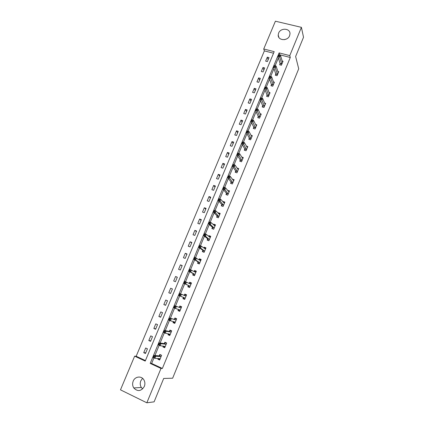 <?xml version="1.0" encoding="UTF-8"?>
<svg xmlns="http://www.w3.org/2000/svg" width="424" height="424" viewBox="0 0 424 424"><rect width="100%" height="100%" fill="white"/><g stroke="black" fill="none" stroke-linecap="round" stroke-linejoin="round"><path stroke-width="0.64" d="M289.587 35.748C287.578 41.319 277.853 40.656 278.208 35.017L278.616 33.088C280.624 27.507 290.424 28.201 289.979 33.936L289.587 35.748M142.676 388.898L141.351 387.467C140.09 385.411 139.899 383.206 140.789 380.858L142.581 378.341M144.319 386.476C141.155 391.357 137.636 391.845 133.761 387.944C132.468 385.819 132.283 383.545 133.205 381.118C135.012 376.321 141.574 375.579 143.927 379.946C145.061 382.008 145.188 384.186 144.319 386.476M120.48 389.847L134.641 356.155L145.22 361.084L274.196 51.649L263.728 48.988L275.404 21.2L301.411 27.343L289.772 55.602L279.119 52.899L150.202 363.405L160.988 368.435L146.842 402.8L120.48 389.847M273.538 53.212L264.375 50.88L136.168 356.261L134.641 356.155M264.375 50.88L263.728 48.988M301.411 27.343L303.52 37.254L295.629 56.503L298.713 68.789L172.648 378.208L163.691 378.452L154.103 401.846L146.842 402.8M136.168 356.261L145.432 360.57M145.48 353.484L147.435 348.798L145.681 347.993L143.725 352.673L145.48 353.484M150.557 341.325L152.502 336.667L150.748 335.882L148.803 340.53L150.557 341.325M155.603 329.247L157.532 324.62L155.778 323.851L153.848 328.468L155.603 329.247M160.611 317.247L162.53 312.652L160.776 311.894L158.857 316.484L160.611 317.247M165.588 305.328L167.496 300.764L165.742 300.022L163.834 304.58L165.588 305.328M170.533 293.482L172.43 288.951L170.676 288.225L168.784 292.751L170.533 293.482M175.446 281.721L177.327 277.216L175.578 276.501L173.697 281.001L175.446 281.721M180.327 270.03L182.198 265.557L180.444 264.857L178.578 269.33L180.327 270.03M185.177 258.417L187.032 253.971L185.283 253.292L183.428 257.734L185.177 258.417M189.994 246.885L191.839 242.464L190.09 241.797L188.245 246.212L189.994 246.885M194.78 235.421L196.614 231.032L194.865 230.375L193.031 234.758L194.78 235.421M199.54 224.031L201.358 219.669L199.609 219.033L197.791 223.384L199.54 224.031M204.262 212.716L206.075 208.38L204.326 207.755L202.513 212.085L204.262 212.716M208.958 201.474L210.755 197.165L209.011 196.556L207.209 200.854L208.958 201.474M213.622 190.302L215.408 186.019L213.664 185.426L211.878 189.698L213.622 190.302M218.259 179.198L220.035 174.948L218.286 174.365L216.51 178.61L218.259 179.198M222.865 168.169L224.63 163.945L222.886 163.373L221.121 167.591L222.865 168.169M227.444 157.209L229.198 153.011L227.45 152.449L225.701 156.642L227.444 157.209M231.992 146.317L233.735 142.146L231.992 141.6L230.248 145.766L231.992 146.317M236.513 135.489L238.246 131.345L236.502 130.815L234.769 134.954L236.513 135.489M241.002 124.736L242.724 120.617L240.98 120.093L239.263 124.211L241.002 124.736M245.47 114.045L247.176 109.954L245.438 109.445L243.726 113.531L245.47 114.045M249.906 103.424L251.602 99.354L249.863 98.861L248.162 102.921L249.906 103.424M254.31 92.867L256.001 88.823L254.262 88.34L252.572 92.379L254.31 92.867M258.693 82.373L260.373 78.355L258.635 77.883L256.955 81.896L258.693 82.373M263.05 71.948L264.714 67.951L262.981 67.496L261.311 71.481L263.05 71.948M267.374 61.581L269.033 57.616L267.295 57.166L265.641 61.13L267.374 61.581M153.976 357.856L151.649 363.469L162.371 368.461L290.281 57.479L279.686 54.781L279.543 55.131M278.377 57.94L275.123 65.778M273.973 68.55L270.676 76.495M269.542 79.23L266.203 87.28M265.085 89.978L261.703 98.135M260.596 100.795L257.172 109.058M256.08 111.682L252.609 120.056M251.538 122.642L248.019 131.122M246.964 133.666L243.403 142.257M242.364 144.764L238.749 153.467M237.726 155.931L234.069 164.751M233.068 167.178L229.363 176.108M228.372 178.488L224.619 187.541M223.649 189.878L219.849 199.047M218.895 201.342L215.042 210.627M214.109 212.885L210.209 222.287M209.286 224.497L205.338 234.022M204.437 236.189L200.435 245.841M199.556 247.961L195.506 257.734M194.643 259.811L190.535 269.706M189.698 271.736L185.537 281.764M184.716 283.746L180.507 293.89M179.691 295.851L175.462 306.049M174.619 308.084L170.384 318.286M169.51 320.401L165.275 330.609M164.369 332.798L160.129 343.016M159.191 345.284L154.946 355.508M158.157 358.503L157.871 359.197L159.657 360.024L161.613 355.286L159.827 354.469L159.297 355.741M163.282 346.106L162.943 346.927L164.729 347.733L166.674 343.032L164.888 342.226L164.364 343.493M168.376 333.794L167.989 334.737L169.77 335.527L171.699 330.858L169.918 330.068L169.399 331.329M173.432 321.567L172.992 322.627L174.778 323.406L176.697 318.763L174.911 317.995L174.397 319.24M178.456 309.419L177.969 310.601L179.755 311.359L181.657 306.748L179.871 305.996L179.363 307.236M183.422 297.415L182.908 298.65L184.694 299.397L186.587 294.812L184.8 294.076L184.292 295.311M188.325 285.553L187.821 286.783L189.602 287.509L191.484 282.962L189.698 282.236L189.199 283.449L190.191 282.93L191.309 283.38M193.201 273.772L192.697 274.991L194.478 275.701L196.344 271.18L194.563 270.475L194.118 271.556M198.045 262.064L197.542 263.272L199.322 263.972L201.177 259.483L199.397 258.788L199.004 259.742M202.852 250.43L202.354 251.633L204.135 252.317L205.979 247.86L204.198 247.176L203.859 248.003M207.633 238.876L207.14 240.074L208.915 240.742L210.749 236.311L208.968 235.643L208.682 236.343M212.382 227.397L211.889 228.584L213.669 229.241L215.487 224.837L213.707 224.185L213.473 224.757M217.099 215.991L216.611 217.168L218.387 217.809L220.194 213.436L218.418 212.8L218.233 213.246M221.784 204.654L221.302 205.831L223.077 206.456L224.874 202.11L223.093 201.485L222.96 201.813M226.443 193.397L225.96 194.563L227.736 195.173L229.522 190.853L227.656 190.456M231.069 182.209L230.587 183.364L232.368 183.963L234.138 179.675L232.326 179.167M235.665 171.089L235.188 172.239L236.963 172.828L238.728 168.561L236.995 167.994M240.233 160.044L239.761 161.189L241.537 161.761L243.286 157.521L241.701 157.013M244.775 149.068L244.304 150.202L246.079 150.764L247.817 146.55L246.355 146.094M249.286 138.16L248.819 139.289L250.589 139.835L252.317 135.654L250.96 135.235M253.769 127.322L253.303 128.446L255.073 128.976L256.79 124.82L255.529 124.439M258.221 116.552L257.76 117.665L259.53 118.185L261.237 114.056L260.055 113.712M262.647 105.846L262.191 106.954L263.961 107.463L265.657 103.361L264.539 103.043M267.046 95.209L266.59 96.312L268.36 96.81L270.046 92.729L268.996 92.437M271.418 84.641L270.968 85.733L272.733 86.22L274.408 82.166L273.411 81.896M275.764 74.136L275.314 75.223L277.079 75.695L278.743 71.667L277.8 71.418M280.079 63.695L279.633 64.777L281.398 65.238L283.052 61.231L282.156 60.998M290.281 57.479L289.772 55.602M162.371 368.461L160.988 368.435M151.649 363.469L150.202 363.405M279.686 54.781L279.119 52.899M159.822 359.319L157.871 359.197M145.745 352.848L143.725 352.673M150.769 340.811L148.803 340.53M164.963 347.171L162.943 346.927M155.767 328.849L153.848 328.468M169.95 335.098L167.989 334.737M160.728 316.972L158.857 316.484M174.905 323.104L172.992 322.627M165.657 305.169L163.834 304.58M179.824 311.184L177.969 310.601M170.554 293.44L168.784 292.751M184.716 299.349L182.908 298.65M177.28 277.328L175.578 276.501M191.431 283.084L189.698 282.236M182.103 265.779L180.444 264.857M196.243 271.429L194.563 270.475M186.894 254.305L185.283 253.292M201.029 259.848L199.397 258.788M191.653 242.904L190.09 241.797M205.778 248.342L204.198 247.176M196.386 231.578L194.865 230.375M210.479 236.889L208.968 235.643M201.087 220.326L199.609 219.033M215.016 225.393L213.707 224.185M205.757 209.143L204.326 207.755M219.579 213.988L218.418 212.8M210.394 198.029L209.011 196.556M224.142 202.667L223.093 201.485M215.01 186.984L213.664 185.426M228.7 191.431L227.741 190.249M219.59 176.013L218.286 174.365M233.242 180.274L232.363 179.076M224.142 165.106L222.886 163.373M228.668 154.272L227.45 152.449M233.168 143.503L231.992 141.6M237.636 132.797L236.502 130.815M242.078 122.16L240.98 120.093M246.492 111.592L245.438 109.445M250.881 101.087L249.863 98.861M255.237 90.646L254.262 88.34M259.573 80.269L258.635 77.883M263.882 69.955L262.981 67.496M268.164 59.699L267.295 57.166M284.303 39.665L286.502 38.976M158.666 358.534L159.928 359.366M160.913 354.968L161.549 355.439M154.585 356.595L153.854 356.261L153.52 357.066L154.246 357.406L154.585 356.595L155.762 356.271L154.924 358.291L153.101 357.448L153.939 355.429L155.762 356.271L161.083 356.563M160.182 358.741L154.924 358.291L154.246 357.406M153.854 356.261L153.939 355.429L159.111 355.837L160.431 354.925M153.52 357.066L153.101 357.448M163.669 346.154L164.978 347.134M166.245 342.836L165.471 342.724L166.59 343.228M159.806 344.007L159.074 343.679L158.74 344.484L159.472 344.813L159.806 344.007L160.966 343.705L160.134 345.714L158.311 344.887L159.143 342.884L160.966 343.705L166.15 344.299M165.254 346.466L160.134 345.714L159.472 344.813M159.074 343.679L159.143 342.884L164.183 343.578L165.471 342.724M158.74 344.484L158.311 344.887M168.646 333.847L168.879 334.483L169.998 334.981M171.699 330.858L170.48 330.609L171.598 331.102M164.989 331.51L164.258 331.186L163.929 331.987L164.655 332.31L164.989 331.51L166.139 331.224L165.312 333.216L163.489 332.411L164.316 330.418L166.139 331.224L171.179 332.114M170.294 334.266L165.312 333.216L164.655 332.31M164.258 331.186L164.316 330.418L169.218 331.404L170.48 330.609M163.929 331.987L163.489 332.411M173.591 321.604L173.867 322.42L174.985 322.908M176.644 318.89L175.457 318.572L176.575 319.055M170.135 319.097L169.409 318.779L169.081 319.569L169.807 319.887L170.135 319.097L171.28 318.827L170.459 320.809L168.635 320.019L169.457 318.042L176.177 320.014M175.298 322.15L170.459 320.809L169.807 319.887M169.409 318.779L169.457 318.042L174.222 319.309L175.457 318.572M169.081 319.569L168.635 320.019M178.509 309.435L178.822 310.437L179.94 310.914M181.552 307.002L180.401 306.61L181.52 307.082M175.25 306.764L174.524 306.457L174.195 307.241L174.927 307.554L175.25 306.764L176.379 306.52L175.568 308.486L173.745 307.713L174.561 305.746L181.143 307.994M180.269 310.114L175.568 308.486L174.927 307.554M174.524 306.457L174.561 305.746L179.188 307.294L180.401 306.61M174.195 307.241L173.745 307.713M185.203 298.157L183.407 297.356L183.74 298.533L184.859 298.994M186.433 295.194L185.309 294.733L186.428 295.194M180.333 294.516L179.601 294.214L179.278 294.998L180.004 295.3L180.333 294.516L181.451 294.293L180.64 296.244L178.817 295.486L179.628 293.535L186.078 296.047M185.187 298.099L180.64 296.244L180.004 295.3M179.601 294.214L179.628 293.535L184.127 295.358L185.309 294.733M179.278 294.998L178.817 295.486M189.724 287.212L188.632 286.704L189.745 287.159M188.632 286.704L188.245 285.394L183.857 283.343L184.663 281.404L190.975 284.186M185.378 282.352L186.481 282.146L185.68 284.085L183.857 283.343L184.323 282.834L185.055 283.131L185.378 282.352L184.647 282.055L184.323 282.834M190.111 286.279L185.68 284.085L185.055 283.131M184.663 281.404L184.647 282.055M194.552 275.526L193.487 274.953L194.605 275.399M194.219 271.614L195.035 271.206L196.153 271.646M193.487 274.953L193.121 273.607L188.866 271.286L189.661 269.357L195.84 272.399M195.787 272.431L195.374 272.261L195.787 272.431M190.387 270.274L191.484 270.083L190.683 272.012L188.866 271.286L189.337 270.751L190.069 271.042L190.387 270.274L189.661 269.982L189.337 270.751M194.982 274.482L190.683 272.012L190.069 271.042M189.661 269.357L189.661 269.982M199.344 263.919L198.31 263.283L199.428 263.717M199.19 259.859L199.852 259.557L200.965 259.992M198.31 263.283L197.966 261.894L193.837 259.303L194.627 257.389L200.679 260.691M195.363 258.269L196.45 258.099L195.655 260.018L193.837 259.303L194.319 258.751L195.045 259.038L195.363 258.269L194.637 257.988L194.319 258.751M199.826 262.758L195.655 260.018L195.045 259.038M194.627 257.389L194.637 257.988M203.854 252.211L203.107 251.681L204.22 252.11M204.124 248.199L204.633 247.982L205.751 248.406M203.107 251.681L202.783 250.255L198.777 247.404L199.561 245.507L201.384 246.201L205.481 249.058M200.308 246.349L201.384 246.201L200.594 248.098L198.777 247.404L199.264 246.832L199.996 247.113L200.308 246.349L199.582 246.074L199.264 246.832M204.633 251.114L200.594 248.098L199.996 247.113M199.561 245.507L199.582 246.074M208.317 240.514L207.866 240.159L208.984 240.583M209.027 236.624L210.505 236.899M207.866 240.159L207.564 238.691L203.679 235.585L204.463 233.698L206.281 234.377L210.256 237.504M205.221 234.509L206.281 234.377L205.497 236.263L203.679 235.585L204.177 234.991L204.909 235.267L205.221 234.509L204.49 234.239L204.177 234.991M209.414 239.544L205.497 236.263L204.909 235.267M204.463 233.698L204.49 234.239M212.859 228.939L213.717 229.124M213.887 225.139L215.228 225.467M212.599 228.711L212.313 227.206L208.555 223.84L209.334 221.969L211.152 222.632L214.994 226.024M210.097 222.748L211.152 222.632L210.373 224.508L208.555 223.84L209.059 223.231L209.785 223.496L210.097 222.748L209.371 222.478L209.059 223.231M214.157 228.048L210.373 224.508L209.785 223.496M209.334 221.969L209.371 222.478M217.433 217.464L218.418 217.74M218.71 213.738L219.918 214.109M217.3 217.337L217.035 215.795L213.394 212.175L214.168 210.315L215.986 210.961L219.706 214.613M214.947 211.062L215.986 210.961L215.212 212.827L213.394 212.175L213.908 211.549L214.634 211.809L214.947 211.062L214.215 210.802L213.908 211.549M218.874 216.627L214.634 211.809M214.168 210.315L214.215 210.802M222.012 206.08L223.088 206.43M223.528 202.455L224.577 202.82M221.975 206.038L221.726 204.453L218.206 200.589L218.975 198.739L220.787 199.375L224.386 203.282M219.759 199.455L220.787 199.375L220.024 201.225L218.206 200.589L218.726 199.943L219.452 200.197L219.759 199.455L219.033 199.201L218.726 199.943M223.559 205.285L219.452 200.197M218.975 198.739L219.033 199.201M228.351 191.314L229.209 191.606M226.612 194.786L226.384 193.185L222.982 189.078L223.745 187.238L225.563 187.858L229.04 192.019M224.54 187.922L225.563 187.858L224.799 189.698L222.982 189.078L223.512 188.41L224.238 188.659L224.54 187.922L223.814 187.673L223.512 188.41M228.218 194.007L224.238 188.659M223.745 187.238L223.814 187.673M233.11 180.227L233.809 180.465M231.218 183.576L231.016 181.991L227.73 177.64L228.488 175.817L230.301 176.421L233.661 180.831M229.294 176.469L230.301 176.421L229.543 178.25L227.73 177.64L228.266 176.956L228.992 177.2L229.294 176.469L228.568 176.225L228.266 176.956M232.845 182.808L228.992 177.2M228.488 175.817L228.568 176.225M237.806 169.203L238.383 169.393M235.797 172.441L235.617 170.867L232.447 166.277L233.2 164.464L235.013 165.058L238.251 169.711M234.016 165.084L235.013 165.058L234.26 166.876L232.447 166.277L232.988 165.577L233.714 165.816L234.016 165.084L233.29 164.851L232.988 165.577M237.44 171.678L233.714 165.816M233.2 164.464L233.29 164.851M242.454 158.237L242.931 158.391M240.35 161.374L240.185 159.816L237.133 154.993L237.88 153.191L239.693 153.769L242.814 158.666M238.701 153.779L239.693 153.769L238.945 155.571L237.133 154.993L237.679 154.272L238.405 154.5L238.701 153.779L237.975 153.546L237.679 154.272M242.009 160.617L238.405 154.5M237.88 153.191L237.975 153.546M247.06 147.335L247.441 147.457M244.871 150.382L244.728 148.835L241.786 143.778L242.528 141.987L244.341 142.549L247.346 147.69M243.36 142.549L244.341 142.549L243.599 144.346L241.786 143.778L242.337 143.036L243.063 143.264L243.36 142.549L242.639 142.321L242.337 143.036M246.545 149.624L243.063 143.264M242.528 141.987L242.639 142.321M251.618 136.496L251.93 136.592M249.365 139.459L249.243 137.922L246.413 132.632L247.15 130.857L248.962 131.408L251.851 136.777M247.992 131.387L248.962 131.408L248.22 133.189L246.413 132.632L246.969 131.88L247.696 132.097L247.992 131.387L247.266 131.164L246.969 131.88M251.056 138.706L247.696 132.097M247.15 130.857L247.266 131.164M253.838 128.605L253.727 127.078L251.008 121.566L251.739 119.796L253.552 120.331L256.329 125.939M252.593 120.299L253.552 120.331L252.815 122.101L251.008 121.566L251.57 120.792L252.296 121.004L252.593 120.299L251.867 120.082L251.57 120.792M255.54 127.857L252.296 121.004M251.739 119.796L251.867 120.082M258.28 117.819L258.184 116.303L255.571 110.563L256.303 108.809L258.11 109.334L260.776 115.169M257.161 109.281L258.11 109.334L257.379 111.088L255.571 110.563L256.144 109.774L256.87 109.986L257.161 109.281L256.435 109.069L256.144 109.774M259.992 117.072L256.87 109.986M262.689 107.102L262.615 105.592L260.108 99.635L260.834 97.891L262.642 98.4L265.196 104.463M261.698 98.336L262.642 98.4L261.915 100.149L260.108 99.635L260.686 98.829L261.412 99.036L261.698 98.336L260.977 98.13L260.686 98.829M264.417 106.355L261.412 99.036M267.078 96.449L267.019 94.95L264.618 88.775L265.334 87.042L267.141 87.54L269.59 93.826M266.214 87.455L267.141 87.54L266.42 89.273L264.618 88.775L265.201 87.954L265.922 88.155L266.214 87.455L265.488 87.259L265.201 87.954M268.816 95.707L265.922 88.155M271.44 85.865L271.392 84.376L269.097 77.984L269.812 76.262L271.614 76.749L273.957 83.258M270.692 76.649L271.614 76.749L270.899 78.472L269.097 77.984L269.685 77.147L270.406 77.343L270.692 76.649L269.971 76.458L269.685 77.147M273.183 85.123L270.406 77.343M275.775 75.345L275.738 73.866L273.544 67.262L274.254 65.55L276.061 66.022L278.298 72.753M275.149 65.911L276.061 66.022L275.351 67.739L273.544 67.262L274.143 66.409L274.863 66.6L275.149 65.911L274.423 65.72L274.143 66.409M277.529 74.608L274.863 66.6M280.084 64.893L280.057 63.42L277.969 56.609L278.674 54.908L280.476 55.369L282.607 62.312M279.575 55.242L280.476 55.369L279.771 57.07L277.969 56.609L278.568 55.735L279.289 55.92L279.575 55.242L278.854 55.056L278.568 55.735M281.843 64.157L279.289 55.92M160.897 356.653L159.111 355.837M161.025 356.605L159.239 355.789M165.969 344.383L164.183 343.578M166.091 344.341L164.305 343.535M171.005 332.188L169.218 331.404M171.126 332.151L169.34 331.367M175.276 322.097L174.932 321.949M176.008 320.078L174.222 319.309M176.124 320.051L174.338 319.277M180.248 310.055L179.638 309.796M180.974 308.052L179.188 307.294M181.09 308.025L179.304 307.268M185.908 296.1L184.127 295.358M186.019 296.079L184.239 295.343L186.004 296.09M190.095 286.221L188.309 285.495M190.032 286.126L188.245 285.394M190.922 284.213L190.032 283.852M194.966 274.418L193.185 273.708M194.907 274.317L193.121 273.607M199.81 262.695L198.029 262M199.752 262.589L197.966 261.894M200.626 260.718L200.356 260.612M204.622 251.05L202.842 250.367M204.564 250.939L202.783 250.255M209.398 239.475L207.617 238.807M209.345 239.364L207.564 238.691M214.147 227.98L212.366 227.328M214.094 227.858L212.313 227.206M218.864 216.558L217.088 215.917M218.816 216.431L217.035 215.795M223.554 205.211L221.773 204.585M223.506 205.078L221.726 204.453M228.207 193.932L226.432 193.323M228.165 193.8L226.384 193.185M232.834 182.728L231.059 182.129M232.792 182.59L231.016 181.991M237.435 171.598L235.659 171.01M237.392 171.455L235.617 170.867M242.003 160.537L240.228 159.965M241.961 160.389L240.185 159.816M246.54 149.545L244.77 148.988M246.503 149.391L244.728 148.835M251.05 138.622L249.28 138.076M251.019 138.468L249.243 137.922M255.534 127.772L253.764 127.237M255.502 127.608L253.727 127.078M259.986 116.987L258.216 116.468M259.96 116.823L258.184 116.303M264.417 106.27L262.647 105.762M264.385 106.101L262.615 105.592M268.811 95.617L267.046 95.124M268.784 95.448L267.019 94.95M273.183 85.033L271.418 84.551M273.162 84.858L271.392 84.376M277.529 74.518L275.764 74.046M277.508 74.333L275.738 73.866M281.843 64.061L280.079 63.605M281.822 63.876L280.057 63.42M278.208 35.017L278.913 37.466M133.761 387.944L141.351 387.467M160.972 356.637L159.186 355.821M166.049 344.368L164.263 343.562M171.084 332.178L169.303 331.388M176.093 320.067L174.306 319.293M181.064 308.036L179.283 307.283M190.911 284.218L190.153 283.91"/></g></svg>

